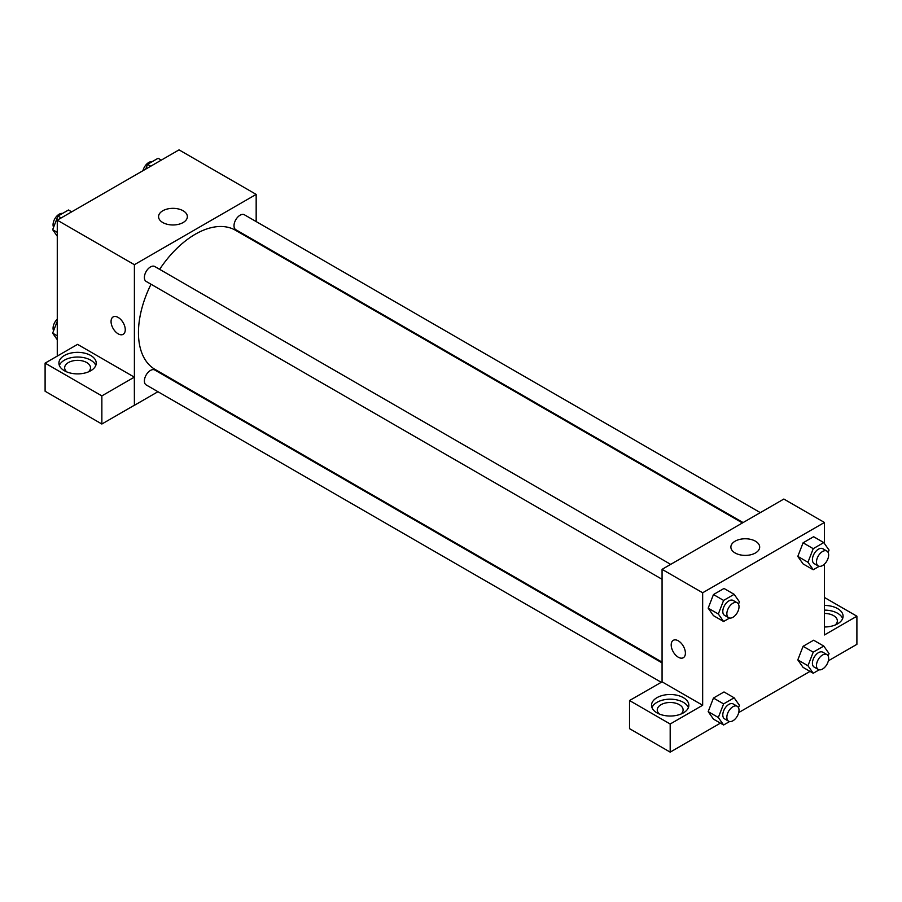 <?xml version="1.0" encoding="UTF-8"?>
<svg xmlns="http://www.w3.org/2000/svg" width="902" height="902" viewBox="0 0 902 902"><rect width="100%" height="100%" fill="white"/><g stroke="black" fill="none" stroke-linecap="round" stroke-linejoin="round"><path stroke-width="1.35" d="M57.277 356.087L57.277 220.167L179.047 149.867L256.168 194.392L256.168 221.565M256.168 241.454L256.168 242.198M162.777 210.775A14.398 8.31 180 0 1 178.472 208.971A14.398 8.31 180 0 1 187.357 216.66A14.398 8.31 180 0 1 172.958 224.97A14.398 8.31 180 0 1 158.56 216.66A14.398 8.31 180 0 1 162.777 210.775M157.94 391.716L134.398 405.302L134.398 264.692L57.277 220.167M134.398 264.692L256.168 194.392M113.145 316.929A10.046 5.795 -120 0 0 111.6 324.979A10.046 5.795 -120 0 0 118.162 333.83A10.046 5.795 60 0 1 111.6 324.979A10.046 5.795 60 0 1 113.145 316.929A10.046 5.795 60 0 1 123.179 322.724A10.046 5.795 60 0 1 123.179 334.326A10.046 5.795 60 0 1 118.162 333.83A10.046 5.795 -120 0 0 123.191 334.326M134.33 377.149L77.572 344.372L45.1 363.123L101.858 395.888L134.33 377.149L134.398 405.302M64.38 355.501A18.66 10.768 180 0 1 84.709 353.167A18.66 10.768 180 0 1 96.232 363.123A18.66 10.768 180 0 1 77.572 373.89A18.66 10.768 180 0 1 58.912 363.123A18.66 10.768 180 0 1 64.38 355.501M95.781 365.468A18.66 10.768 0 0 0 82.781 357.463A18.66 10.768 0 0 0 64.38 360.191A18.66 10.768 0 0 0 59.363 365.468M66.782 371.906A12.921 7.453 180 0 1 64.651 367.813A12.921 7.453 180 0 1 72.634 360.924A12.921 7.453 180 0 1 86.705 362.536A12.921 7.453 180 0 1 90.493 367.813A12.921 7.453 180 0 1 88.362 371.906M101.858 395.888L101.858 424.019L134.33 405.269M45.1 363.123L45.1 391.243L101.858 424.019M175.8 381.399L175.157 381.772M670.682 564.37L154.772 266.518A8.614 4.972 120 0 0 146.169 271.491A8.614 4.972 120 0 0 146.169 281.435L662.068 579.287M662.068 662.891L154.772 370.012A8.614 4.972 120 0 0 148.142 372.312A8.614 4.972 120 0 0 144.388 380.982A8.614 4.972 120 0 0 146.169 384.917L661.189 682.262M760.296 512.629L244.397 214.777A8.614 4.972 120 0 0 237.767 217.078A8.614 4.972 120 0 0 234.001 225.748A8.614 4.972 120 0 0 235.794 229.694L743.079 522.574M742.436 522.946L235.467 230.247A80.368 46.397 120 0 0 159.643 269.326M151.029 284.243A80.368 46.397 120 0 0 138.457 332.658A80.368 46.397 120 0 0 155.099 369.448L662.068 662.136M662.068 681.833L629.528 700.538L670.186 724.013L702.658 705.263L662.068 681.833L662.068 569.342L783.838 499.043L824.428 522.472L824.428 543.511M629.528 700.538L629.528 728.658L670.186 752.133L720.405 723.145M738.738 712.557L810.019 671.404M828.352 660.816L856.9 644.332L856.9 616.213L824.428 634.963L824.428 564.133M824.428 613.439A12.921 7.453 180 0 1 833.561 615.626A12.921 7.453 180 0 1 837.349 620.903A12.921 7.453 180 0 1 835.218 624.996M842.637 618.558A18.66 10.768 0 0 0 824.428 610.124M824.428 605.445A18.66 10.768 180 0 1 843.088 616.213A18.66 10.768 180 0 1 824.428 626.98M659.396 714.057A12.921 7.453 180 0 1 657.265 709.953A12.921 7.453 180 0 1 670.186 702.489A12.921 7.453 180 0 1 683.107 709.953A12.921 7.453 180 0 1 680.976 714.057M688.395 707.608A18.66 10.768 0 0 0 675.395 699.614A18.66 10.768 0 0 0 656.994 702.331A18.66 10.768 0 0 0 651.977 707.608M656.994 697.652A18.66 10.768 180 0 1 677.323 695.318A18.66 10.768 180 0 1 688.846 705.263A18.66 10.768 180 0 1 670.186 716.03A18.66 10.768 180 0 1 651.526 705.263A18.66 10.768 180 0 1 656.994 697.652M670.186 724.013L670.186 752.133M824.428 597.462L856.9 616.213M819.196 669.803L813.232 673.253L807.955 665.744L813.232 652.157L803.084 646.306L813.627 640.217L803.084 646.306L797.808 659.892L803.084 667.39L797.796 659.903M819.196 566.321L813.232 569.76L803.084 563.908L797.796 556.421L803.084 542.812L813.627 536.724L803.084 542.812L813.232 548.675L823.774 542.587L829.051 550.085L828.126 552.452M729.571 618.062L723.607 621.501L713.459 615.649L708.171 608.162L713.459 594.553L724.002 588.465L713.459 594.553L723.607 600.416L734.149 594.328L739.426 601.826L738.501 604.193M723.607 703.898L713.459 698.047L724.002 691.958L713.459 698.047L708.183 711.633L713.459 719.131L708.183 711.633L718.33 717.496L723.607 703.898L734.149 697.81L739.426 705.319L738.501 707.687M702.658 705.263L702.658 592.772L824.428 522.472M755.459 541.2A14.398 8.31 180 0 1 759.676 547.086A14.398 8.31 180 0 1 745.277 555.395A14.398 8.31 180 0 1 730.879 547.086A14.398 8.31 180 0 1 739.764 539.396A14.398 8.31 180 0 1 755.459 541.2M702.658 592.772L662.068 569.342M673.287 640.319A10.046 5.795 -120 0 0 671.742 648.369A10.046 5.795 -120 0 0 678.304 657.22A10.046 5.795 60 0 1 671.742 648.369A10.046 5.795 60 0 1 673.287 640.319A10.046 5.795 60 0 1 683.321 646.125A10.046 5.795 60 0 1 683.321 657.716A10.046 5.795 60 0 1 678.304 657.22A10.046 5.795 -120 0 0 683.333 657.716M723.607 621.501L718.33 614.003L723.607 600.416M737.238 602.807L733.179 600.461A8.614 4.972 120 0 0 726.55 602.761A8.614 4.972 120 0 0 722.795 611.432A8.614 4.972 120 0 0 724.577 615.378L728.636 617.712A8.614 4.972 120 0 0 737.238 612.74A8.614 4.972 120 0 0 737.238 602.807A8.614 4.972 120 0 0 730.609 605.107A8.614 4.972 120 0 0 726.854 613.777A8.614 4.972 120 0 0 728.636 617.712M713.459 615.649L708.183 608.151L718.33 614.003M734.149 594.328L724.002 588.465M813.232 569.76L807.955 562.262L813.232 548.675M826.863 551.054L822.804 548.72A8.614 4.972 120 0 0 816.175 551.021A8.614 4.972 120 0 0 812.409 559.691A8.614 4.972 120 0 0 814.202 563.626L818.261 565.971A8.614 4.972 120 0 0 826.863 560.999A8.614 4.972 120 0 0 826.863 551.054A8.614 4.972 120 0 0 820.234 553.366A8.614 4.972 120 0 0 816.468 562.036A8.614 4.972 120 0 0 818.261 565.971M803.084 563.908L797.808 556.399L807.955 562.262M823.774 542.587L813.627 536.724M729.571 721.555L723.607 724.994L718.33 717.496M737.238 706.289L733.179 703.943A8.614 4.972 120 0 0 726.55 706.255A8.614 4.972 120 0 0 722.795 714.914A8.614 4.972 120 0 0 724.577 718.86L728.636 721.205A8.614 4.972 120 0 0 737.238 716.233A8.614 4.972 120 0 0 737.238 706.289A8.614 4.972 120 0 0 730.609 708.6A8.614 4.972 120 0 0 726.854 717.259A8.614 4.972 120 0 0 728.636 721.205M723.607 724.994L713.459 719.131M734.149 697.81L724.002 691.958M813.232 652.157L823.774 646.069L829.051 653.578L828.126 655.946M826.863 654.548L822.804 652.202A8.614 4.972 120 0 0 816.175 654.514A8.614 4.972 120 0 0 812.409 663.173A8.614 4.972 120 0 0 814.202 667.119L818.261 669.464A8.614 4.972 120 0 0 826.863 664.492A8.614 4.972 120 0 0 826.863 654.548A8.614 4.972 120 0 0 820.234 656.859A8.614 4.972 120 0 0 816.468 665.518A8.614 4.972 120 0 0 818.261 669.464M813.232 673.253L803.084 667.39M807.955 665.744L797.808 659.892M823.774 646.069L813.627 640.217M57.277 236.256L52.654 229.683L57.931 216.085L68.473 209.997L71.686 211.857M57.277 232.344L52.654 229.683M61.133 217.946L57.931 216.085M62.509 213.447A8.614 4.972 120 0 0 56.262 216.717A8.614 4.972 120 0 0 53.06 224.767A8.614 4.972 120 0 0 53.579 227.304M145.707 169.114L147.556 164.344L158.098 158.256L161.3 160.105M150.758 166.194L147.556 164.344M152.134 161.706A8.614 4.972 120 0 0 142.967 170.692M57.277 339.738L52.654 333.165L57.277 321.259M57.277 335.837L52.654 333.165M57.277 319.128A8.614 4.972 120 0 0 53.06 328.249A8.614 4.972 120 0 0 53.579 330.797"/></g></svg>
